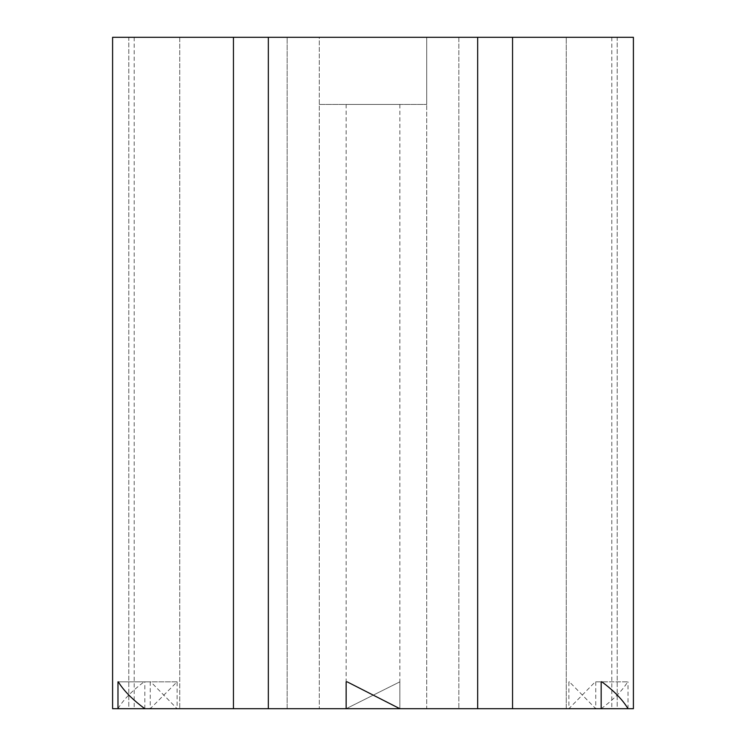 <?xml version="1.0" encoding="UTF-8"?>
<svg xmlns="http://www.w3.org/2000/svg" width="746" height="746" viewBox="0 0 746 746"><rect width="100%" height="100%" fill="white"/><g stroke="black" fill="none" stroke-linecap="round" stroke-linejoin="round"><path stroke-width="0.56" stroke-dasharray="3.73 2.8" d="M595.746 681.844L595.746 708.7L569.394 681.844L568.89 681.844L568.89 708.7L633.401 708.7L617.212 708.7L633.401 708.7L633.401 37.3L112.599 37.3L112.599 708.7L601.164 708.7L568.89 708.7L601.164 708.7L568.89 708.7L595.252 681.844L628.02 681.844L595.252 681.844M601.164 708.7C613.343 699.757 622.192 690.805 627.712 681.844M568.89 681.844L569.394 681.844M399.856 104.44L399.856 708.7L347.151 681.844L346.144 681.844L346.144 708.7L399.856 681.844L346.144 708.7L399.856 708.7L399.856 681.844L399.856 708.7L346.144 708.7L346.144 104.44L399.856 104.44L346.144 104.44M150.254 681.844L150.254 708.7L177.11 681.844L177.11 708.7L150.254 708.7L177.11 708.7L150.748 681.844L118.288 681.844L150.748 681.844M117.98 708.7C123.351 699.757 132.07 690.805 144.137 681.844L176.606 681.844M177.11 681.844L144.137 681.844M144.836 708.7L144.836 681.844M628.02 708.7L628.02 681.844M112.599 37.3L128.788 37.3L112.599 37.3M319.288 104.44L426.712 104.44L319.288 104.44L319.288 37.3L426.712 37.3L319.288 37.3L426.712 37.3L426.712 708.7L319.288 708.7L426.712 708.7L319.288 708.7L426.712 708.7L426.712 37.3L319.288 37.3L426.712 37.3L319.288 37.3L319.288 708.7L319.288 37.3M566.261 708.7L458.837 708.7L566.261 708.7L458.837 708.7L566.261 708.7L566.261 37.3L458.837 37.3L566.261 37.3L566.261 708.7M566.261 37.3L458.837 37.3L566.261 37.3M287.163 708.7L179.739 708.7L287.163 708.7L179.739 708.7L287.163 708.7L287.163 37.3L179.739 37.3L287.163 37.3L287.163 708.7M287.163 37.3L179.739 37.3L287.163 37.3M617.212 708.7L611.813 708.7L617.212 708.7L617.212 37.3L611.813 37.3L617.212 37.3L617.212 708.7M128.788 708.7L134.187 708.7L128.788 708.7L128.788 37.3L134.187 37.3L128.788 37.3L128.788 708.7M233.451 37.3L233.451 708.7M512.549 37.3L512.549 708.7M268.336 37.3L268.336 708.7M477.664 37.3L477.664 708.7M426.712 37.3L426.712 104.44M458.837 37.3L458.837 708.7L458.837 37.3M179.739 37.3L179.739 708.7L179.739 37.3M611.813 37.3L611.813 708.7M134.187 37.3L134.187 708.7"/><path stroke-width="1.12" d="M601.164 708.7L112.599 708.7L112.599 37.3L633.401 37.3L633.401 708.7L601.164 708.7L601.164 681.844L601.863 681.844L601.164 681.844M628.02 708.7C622.649 699.757 613.93 690.805 601.863 681.844M399.856 708.7L347.151 681.844L346.144 681.844L346.144 708.7M144.836 708.7C132.657 699.757 123.808 690.805 118.288 681.844L118.288 681.844M117.98 708.7L117.98 681.844M233.451 37.3L233.451 708.7M477.664 37.3L477.664 708.7M268.336 37.3L268.336 708.7M512.549 37.3L512.549 708.7"/></g></svg>

